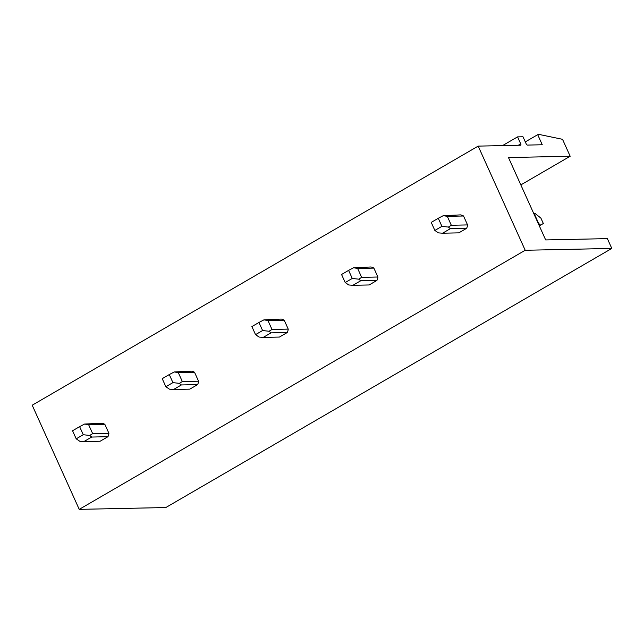 <?xml version="1.0" encoding="UTF-8"?>
<svg xmlns="http://www.w3.org/2000/svg" width="644" height="644" viewBox="0 0 644 644"><rect width="100%" height="100%" fill="white"/><g stroke="black" fill="none" stroke-linecap="round" stroke-linejoin="round"><path stroke-width="0.97" d="M517.567 136.874L522.984 136.761L526.14 143.749A1.505 0.652 59.8 0 0 527.468 145.077L542.256 144.763L537.708 134.685L540.018 134.636L562.526 139.313L570.173 156.251L508.478 157.547L545.669 239.93L607.373 238.626L611.8 248.439L165.822 507.536L79.228 509.364L32.2 405.213L478.178 146.116L520.61 145.222A1.505 0.652 59.8 0 0 520.763 145.182A1.505 0.652 59.8 0 0 520.722 143.862L517.567 136.874L502.545 145.6M570.173 156.251L520.827 184.917M537.708 134.685L525.303 141.889M611.8 248.439L525.206 250.266L79.228 509.364M525.206 250.266L478.178 146.116M373.874 268.097A9.048 7.945 -91.2 0 0 370.872 266.986L353.588 267.767L357.637 268.443L373.874 268.097L377.899 277.009A9.048 7.945 -91.2 0 1 376.933 280.422L360.696 280.768L358.732 279.174L361.662 277.355L377.899 277.009M360.696 280.768L352.896 285.3L369.133 284.962L376.933 280.422M463.535 216.006A9.048 7.945 -91.2 0 0 460.532 214.895L443.249 215.676L447.298 216.344L463.535 216.006L467.56 224.917A9.048 7.945 -91.2 0 1 466.602 228.33L450.365 228.676L448.401 227.074L451.323 225.263L467.56 224.917M450.365 228.676L442.557 233.209L458.794 232.862L466.602 228.33M284.205 320.189A9.048 7.945 -91.2 0 0 281.203 319.078L263.919 319.859L267.968 320.535L284.205 320.189L288.23 329.1A9.048 7.945 -91.2 0 1 287.272 332.513L271.035 332.859L269.071 331.266L271.993 329.446L288.23 329.1M271.035 332.859L263.227 337.392L279.464 337.053L287.272 332.513M194.536 372.28A9.048 7.945 -91.2 0 0 191.534 371.169L174.25 371.95L178.299 372.626L194.536 372.28L198.561 381.2A9.048 7.945 -91.2 0 1 197.603 384.613L181.367 384.951L179.402 383.357L182.324 381.538L198.561 381.2M181.367 384.951L173.558 389.491L189.795 389.145L197.603 384.613M104.875 424.38A9.048 7.945 -91.2 0 0 101.873 423.261L84.589 424.05L88.639 424.718L104.875 424.38L108.9 433.291A9.048 7.945 -91.2 0 1 107.934 436.704L91.698 437.051L89.733 435.449L92.664 433.637L108.9 433.291M91.698 437.051L83.897 441.583L100.134 441.237L107.934 436.704M540.904 218.131L535.446 213.728L534.617 214.5L538.642 223.42L540.59 225.126L543.335 223.508L540.904 218.131M533.755 213.542L535.446 213.728M539.326 225.875L540.59 225.126M534.19 214.508L534.617 214.5M538.215 223.428L538.642 223.42M451.323 225.263L447.298 216.344M441.921 226.35L438.282 218.284L431.222 222.389L434.861 230.447L441.921 226.35L448.401 227.074M438.282 218.284L443.249 215.676M442.557 233.209L438.419 232.878L434.861 230.447M361.662 277.355L357.637 268.443M352.26 278.441L348.613 270.375L341.553 274.481L345.2 282.539L352.26 278.441L358.732 279.174M348.613 270.375L353.588 267.767M352.896 285.3L348.75 284.97L345.2 282.539M271.993 329.446L267.968 320.535M262.591 330.533L258.952 322.467L251.893 326.572L255.531 334.639L262.591 330.533L269.071 331.266M258.952 322.467L263.919 319.859M263.227 337.392L259.081 337.062L255.531 334.639M182.324 381.538L178.299 372.626M172.922 382.625L169.283 374.567L162.224 378.664L165.862 386.73L172.922 382.625L179.402 383.357M169.283 374.567L174.25 371.95M173.558 389.491L169.42 389.161L165.862 386.73M92.664 433.637L88.639 424.718M83.261 434.724L79.623 426.658L72.555 430.756L76.201 438.822L83.261 434.724L89.733 435.449M79.623 426.658L84.589 424.05M83.897 441.583L79.751 441.253L76.201 438.822M520.722 143.862L518.299 145.27"/></g></svg>
